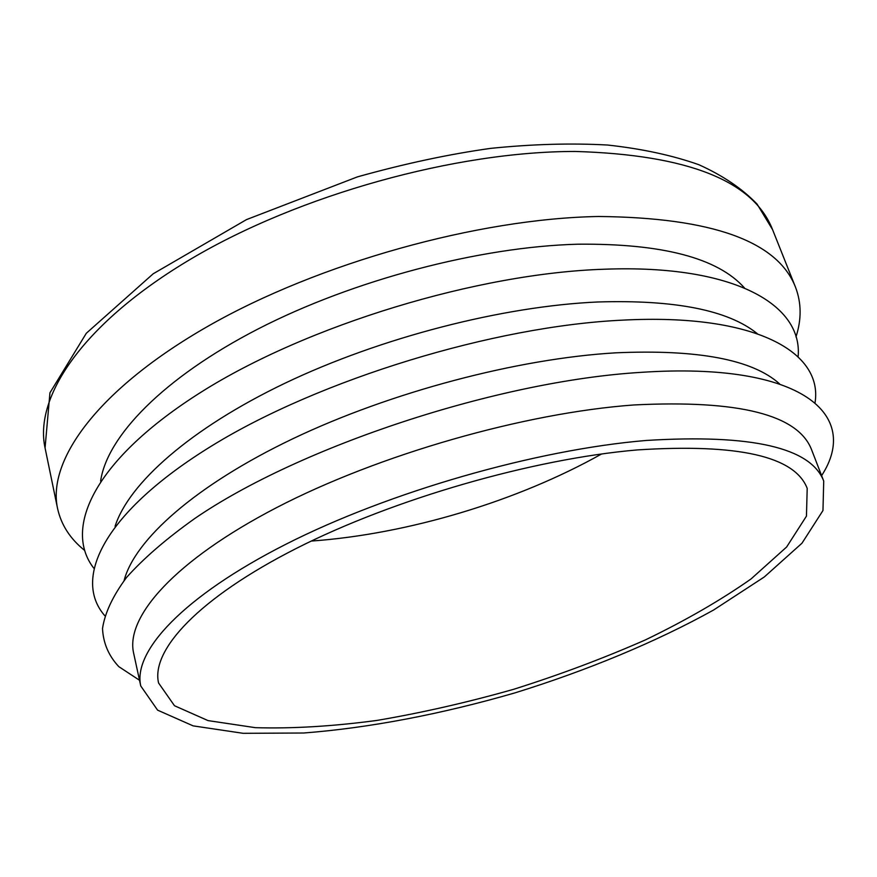 <?xml version="1.0" encoding="UTF-8"?>
<svg xmlns="http://www.w3.org/2000/svg" width="877" height="877" viewBox="0 0 877 877"><rect width="100%" height="100%" fill="white"/><g stroke="black" fill="none" stroke-linecap="round" stroke-linejoin="round"><path stroke-width="1.32" d="M124.117 580.475C134.685 539.892 195.111 485.463 292.874 438.73C390.55 392.107 517.682 358.55 615.775 352.828C697.939 349.221 752.521 359.559 779.532 383.83M140.758 685.978L133.633 653.157C125.258 617.145 174.304 560.71 276.54 507.64C378.524 454.67 524.358 412.903 633.961 404.955C738.894 399.737 798.114 414.668 811.598 449.758L823.722 481.078L822.966 510.535L801.973 543.214L764.316 576.956L713.615 610.008C655.853 642.052 587.316 670.434 515.04 692.852C442.359 713.922 369.513 727.965 303.65 733.008L243.137 733.315L193.126 725.871L157.597 710.151L140.758 685.978C132.723 651.578 182.58 596.689 285.957 544.211C389.081 491.833 536.209 449.605 646.349 440.451C751.732 433.983 810.863 447.533 823.722 481.078M139.52 680.267L118.801 666.641C108.627 655.766 103.201 643.049 102.521 628.491C104.856 612.935 112.848 595.943 126.496 577.515C143.521 558.43 166.301 538.752 194.837 518.46C299.978 446.349 498.235 380.892 641.306 372.341C803.168 361.521 860.896 415.292 821.617 475.63M637.294 449.923C738.215 443.444 794.847 456.259 807.202 488.379L806.445 516.136L786.625 547.007L751.019 578.963C720.719 600.23 685.562 620.521 645.549 639.837C603.683 658.265 559.822 674.72 513.944 689.212C467.671 702.367 421.99 712.771 376.902 720.434C332.865 726.331 292.348 728.743 255.339 727.669L208.024 720.598L174.49 705.733L158.573 682.986C150.822 650.263 198.312 598.202 296.097 548.542C393.652 498.969 532.646 458.901 637.294 449.923M100.614 481.1C106.972 436.571 163.144 377.834 258.276 328.864C353.332 280.004 479.631 246.81 577.877 244.201C662.288 243.422 717.824 258.002 744.463 287.93M601.589 453.979C517.189 501.337 407.816 534.148 311.291 541.065M115.084 526.299C128.634 483.676 189.772 428.809 285.168 383.128C380.519 337.568 502.784 306.139 598.037 301.973C675.191 299.638 728.272 310.195 757.257 333.633M84.565 550.35C70.204 538.84 61.215 524.917 57.586 508.583C46.952 460.293 97.884 389.059 208.364 326.025C318.537 263.111 478.14 218.559 598.607 216.487C711.981 217.606 777.625 241.175 795.505 287.196C801.479 302.828 801.633 319.403 795.976 336.921M93.718 568.11C62.695 527.987 94.88 458.989 201.282 392.041C307.18 325.192 477.954 273.142 604.867 269.206C735.266 264.328 803.014 305.273 798.103 356.786M104.791 615.698C72.243 578.568 103.815 512.157 211.905 445.79C319.469 379.522 494.08 326.047 622.856 320.127C756.171 313.188 823.054 352.422 815.062 402.609M45.056 447.928L49.945 392.797L86.319 333.26L153.201 273.777L246.481 219.612L357.443 176.869C404.396 163.725 448.783 154.231 490.583 148.377C532.196 144.124 571.201 143.006 607.597 145.034C641.997 148.794 672.429 155.35 698.881 164.723C722.878 175.553 742.282 188.698 757.114 204.133L772.582 229.664C753.54 180.892 687.82 154.823 575.422 151.458C456.117 151.282 299.254 194.847 191.383 258.715C83.227 322.714 33.841 396.689 45.056 447.928L57.586 508.583M772.582 229.664L795.505 287.196"/></g></svg>
